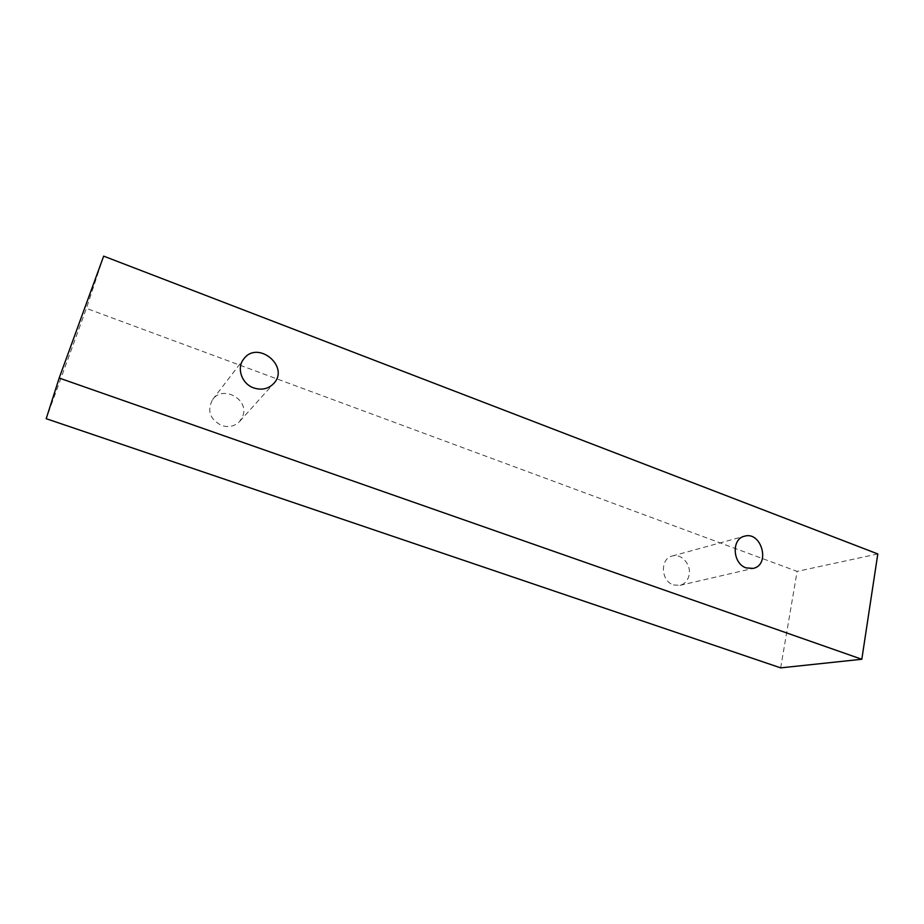 <?xml version="1.0" encoding="UTF-8"?>
<svg xmlns="http://www.w3.org/2000/svg" width="924" height="924" viewBox="0 0 924 924"><rect width="100%" height="100%" fill="white"/><g stroke="black" fill="none" stroke-linecap="round" stroke-linejoin="round"><path stroke-width="0.69" stroke-dasharray="4.62 3.46" d="M673.492 584.938L679.983 585.354C684.788 584.003 687.826 580.607 689.085 575.144C691.545 564.645 681.358 553.072 672.187 556.029C659.875 558.616 660.822 581.196 673.492 584.938M242.943 415.754C249.133 399.168 222.811 384.892 212.636 399.514C206.803 410.579 209.806 419.253 221.668 425.537C228.817 427.697 234.846 426.299 239.755 421.332L242.943 415.754M780.664 667.867L797.123 571.39L86.394 308.385L46.2 418.699M877.8 553.938L797.123 571.39M103.661 256.133L86.394 308.385M679.983 585.354L753.141 568.399M672.187 556.029L744.409 536.232M239.755 421.332L273.7 383.529M212.636 399.514L243.717 359.02"/><path stroke-width="1.39" d="M746.188 567.902C732.57 563.721 731.254 538.958 744.409 536.232C761.503 530.757 770.87 565.026 753.141 568.399L746.188 567.902M59.182 378.043L46.2 418.699L780.664 667.867L861.815 659.262L877.8 553.938L103.661 256.133L59.182 378.043L861.815 659.262M253.8 387.941C241.788 383.968 236.244 368.052 243.717 359.02C257.588 339.697 290.148 366.539 273.7 383.529C268.33 388.958 261.688 390.425 253.8 387.941"/></g></svg>
